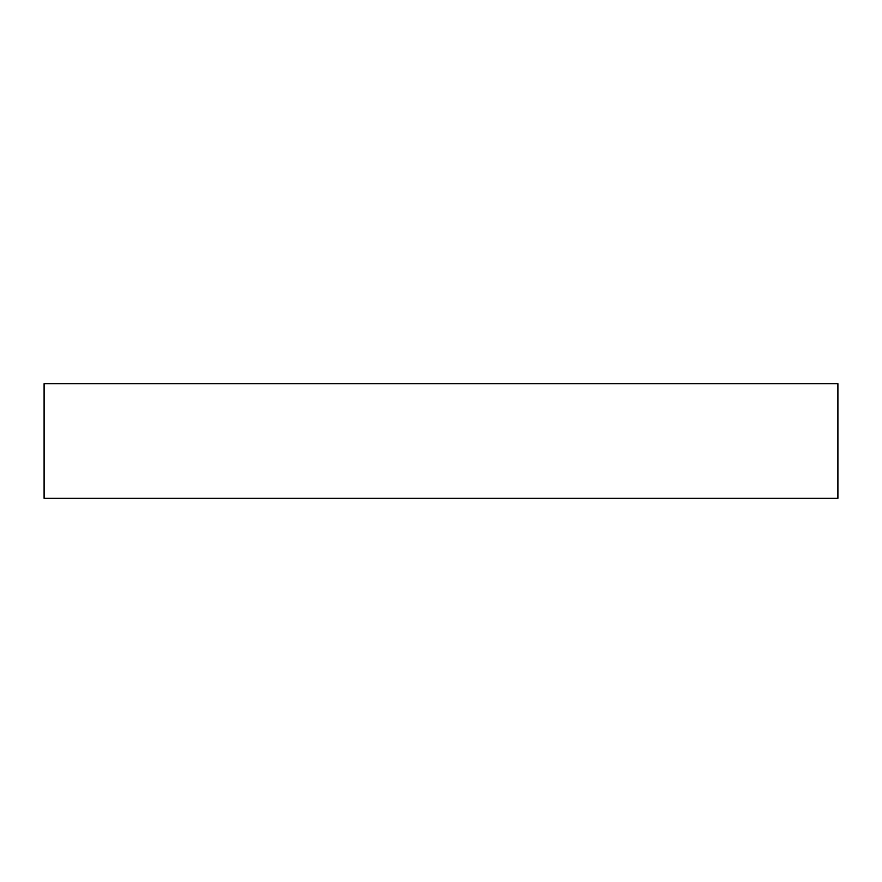 <?xml version="1.0" encoding="UTF-8"?>
<svg xmlns="http://www.w3.org/2000/svg" width="882" height="882" viewBox="0 0 882 882"><rect width="100%" height="100%" fill="white"/><g stroke="black" fill="none" stroke-linecap="round" stroke-linejoin="round"><path stroke-width="1.32" d="M837.9 498.33L44.1 498.33L44.1 383.67L837.9 383.67L837.9 498.33"/></g></svg>
